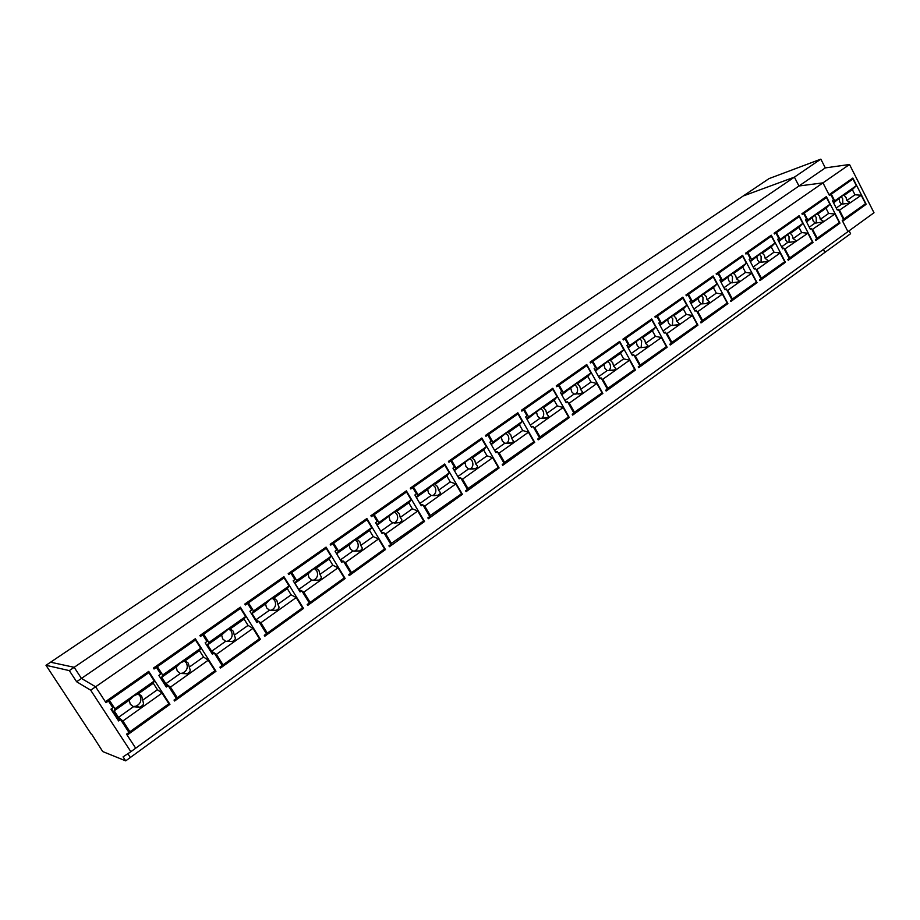 <?xml version="1.0" encoding="UTF-8"?>
<svg xmlns="http://www.w3.org/2000/svg" width="920" height="920" viewBox="0 0 920 920"><rect width="100%" height="100%" fill="white"/><g stroke="black" fill="none" stroke-linecap="round" stroke-linejoin="round"><path stroke-width="1.38" d="M168.199 685.688L176.364 698.406L174.03 700.074L174.616 701.005L215.97 671.301L195.327 638.733L153.456 668.069L154.054 669.001L156.411 667.345L160.747 674.084L158.861 675.418L166.324 687.021L168.199 685.688L165.036 685.02M154.882 667.069L156.411 667.345M823.423 249.423L824.941 252.367L125.706 760.863L102.718 751.559L91.735 734.286M127.868 753.687L130.352 757.482L127.868 753.687M127.144 735.103L135.688 748.202L126.534 734.171L128.949 732.435L120.554 719.555L118.611 720.935L110.94 709.182L112.895 707.813L108.433 700.982L105.995 702.696L95.611 686.78L105.374 701.753L148.73 671.381L169.947 704.363L127.144 735.103M825.32 167.9L798.962 185.989L794.397 177.134L743.199 195.994L769.051 178.595L820.835 159.137L825.32 167.9L849.505 164.484L822.963 182.861L798.962 185.989L822.963 182.861L95.611 686.78L81.454 678.431L74.175 667.31L81.454 678.431L95.611 686.78L90.677 690.195L130.87 751.697L123.084 756.861L125.706 760.863M820.835 159.137L794.397 177.134L743.199 195.994L50.588 662.205L74.175 667.31L69.322 670.611L76.624 681.743L798.962 185.989L794.397 177.134L74.175 667.31L50.588 662.205L46 665.298L91.482 734.47M849.505 164.484L874 212.738L847.952 231.633L842.616 221.214L866.18 204.286L852.851 178.054L829.046 194.73L822.963 182.861L829.426 195.477L830.771 194.545L833.543 199.962L832.473 200.709L837.257 210.047L838.315 209.288L843.559 219.523L842.237 220.466L847.952 231.633L130.87 751.697M783.771 248.066L789.222 258.52L787.831 259.52L788.221 260.279L813.05 242.443L799.181 215.648L774.099 233.231L774.49 233.99L775.905 233.001L778.791 238.544L777.664 239.338L782.644 248.86L783.771 248.066L782.448 248.48M755.389 268.249L760.955 278.806L759.518 279.841L759.931 280.6L785.427 262.292L771.27 235.209L745.499 253.264L745.913 254.035L747.362 253.023L750.306 258.612L749.156 259.428L754.239 269.065L755.389 268.249L754.02 268.651M811.405 228.424L816.753 238.763L815.384 239.74L815.775 240.488L839.96 223.123L826.367 196.604L801.929 213.727L802.32 214.486L803.7 213.52L806.529 218.994L805.437 219.765L810.313 229.195L811.405 228.424L810.117 228.827M726.225 288.972L731.918 299.655L730.445 300.714L730.859 301.484L757.056 282.67L742.601 255.3L716.128 273.849L716.542 274.631L718.025 273.585L721.038 279.243L719.854 280.082L725.04 289.811L726.225 288.972L724.81 289.374M460.655 477.767L467.475 489.451L465.612 490.785L466.118 491.636L499.1 467.947L481.827 438L448.454 461.38L448.948 462.242L450.834 460.92L454.445 467.118L452.95 468.176L459.172 478.837L460.655 477.767L458.7 478.043M371.335 515.418L373.405 515.212L371.404 516.603L370.875 515.729L406.387 490.854L424.534 521.502L389.436 546.71L388.907 545.847L390.885 544.422L383.732 532.462L381.558 532.622M373.405 515.212L377.2 521.548L375.601 522.675L382.145 533.588L383.732 532.462M343.401 561.131L350.75 573.24L348.703 574.701L349.243 575.587L385.468 549.562L366.873 518.535L330.211 544.226L330.751 545.111L332.81 543.662L336.709 550.091L335.064 551.252L341.768 562.292L343.401 561.131L341.101 561.212M422.797 504.689L429.778 516.511L427.857 517.891L428.375 518.742L462.392 494.316L444.693 464.013L410.274 488.129L410.791 488.991L412.723 487.634L416.426 493.902L414.885 494.994L421.256 505.781L422.797 504.689L420.739 504.907M301.76 590.744L309.292 602.991L307.176 604.509L307.728 605.394L345.149 578.519L326.071 547.124L288.202 573.654L288.753 574.551L290.892 573.056L294.883 579.566L293.181 580.761L300.058 591.939L301.76 590.744L299.299 590.709M214.222 652.97L222.168 665.528L219.914 667.138L220.489 668.058L260.464 639.342L240.373 607.177L199.905 635.524L200.48 636.444L202.756 634.846L206.977 641.505L205.16 642.793L212.416 654.258L214.222 652.97L211.358 652.591M258.715 621.333L266.455 633.742L264.27 635.306L264.833 636.203L303.508 608.431L283.923 576.656L244.789 604.072L245.352 604.981L247.56 603.439L251.666 610.018L249.906 611.259L256.967 622.575L258.715 621.333L256.082 621.161M665.447 332.189L671.381 343.103L669.829 344.218L670.255 345.011L697.946 325.128L682.858 297.148L654.879 316.756L655.316 317.549L656.891 316.457L660.031 322.23L658.778 323.115L664.194 333.074L665.447 332.189L663.929 332.58M633.754 354.717L639.825 365.757L638.216 366.907L638.664 367.701L667.138 347.254L651.728 318.964L622.943 339.135L623.38 339.94L625.002 338.801L628.222 344.655L626.922 345.563L632.466 355.626L633.754 354.717L632.178 355.097M696.256 310.281L702.063 321.08L700.557 322.161L700.982 322.943L727.904 303.6L713.138 275.931L685.929 294.998L686.355 295.791L687.884 294.722L690.966 300.438L689.735 301.3L695.037 311.144L696.256 310.281L694.795 310.684M601.139 377.901L607.349 389.056L605.693 390.241L606.154 391.058L635.456 370.012L619.7 341.412L590.077 362.158L590.525 362.974L592.192 361.813L595.481 367.724L594.147 368.667L599.817 378.844L601.139 377.901L599.495 378.269M533.002 426.351L539.499 437.759L537.751 439.012L538.223 439.852L569.284 417.53L552.793 388.274L521.387 410.285L521.858 411.125L523.629 409.883L527.068 415.932L525.665 416.933L531.587 427.34L533.002 426.351L531.208 426.684M497.375 451.674L504.034 463.22L502.228 464.508L502.711 465.347L534.716 442.359L517.845 412.769L485.472 435.447L485.955 436.287L487.784 435.01L491.303 441.14L489.854 442.163L495.926 452.697L497.375 451.674L495.512 451.973M567.571 401.764L573.919 413.057L572.217 414.276L572.688 415.092L602.853 393.426L586.73 364.504L556.232 385.871L556.703 386.699L558.417 385.491L561.775 391.471L560.406 392.437L566.202 402.741L567.571 401.764L565.857 402.12M169.947 704.363L168.555 704.007M201.1 634.685L202.756 634.846M215.97 671.301L214.475 671.048M245.789 603.37L247.56 603.439M260.464 639.342L258.865 639.181M289.006 573.091L290.892 573.056M303.508 608.431L301.806 608.361M330.832 543.789L332.81 543.662M345.149 578.519L343.367 578.542M385.468 549.562L383.605 549.654M410.573 487.922L412.723 487.634M424.534 521.502L422.591 521.663M448.592 461.288L450.834 460.92M462.392 494.316L460.379 494.546M485.472 435.447L487.784 435.01M499.1 467.947L497.03 468.245M521.422 410.343L523.629 409.883M534.716 442.359L532.588 442.716M556.289 385.974L558.417 385.491M569.284 417.53L567.099 417.944M590.157 362.308L592.192 361.813M602.853 393.426L600.61 393.898M623.047 339.319L625.002 338.801M635.456 370.012L633.167 370.53M654.994 316.974L656.891 316.457M667.138 347.254L664.815 347.817M686.056 295.251L687.884 294.722M697.946 325.128L695.577 325.726M716.266 274.114L718.025 273.585M727.904 303.6L725.5 304.255M745.66 253.552L747.362 253.023M757.056 282.67L754.619 283.36M774.26 233.542L775.905 233.001M785.427 262.292L782.966 263.017M802.102 214.049L803.7 213.52M813.05 242.443L810.566 243.202M829.219 195.063L830.771 194.545M838.315 209.288L837.073 209.691M839.96 223.123L837.442 223.905M153.283 683.238L157.446 689.701L162.023 693.116L122.889 720.981L118.473 717.358L114.206 710.827L129.225 700.212L133.204 696.221L138.517 693.657L153.283 683.238L154.249 681.03L148.844 672.646L147.338 672.347M128.099 731.135L129.915 731.745L168.889 703.765L162.023 693.116M118.024 718.761L111.515 708.791M137.609 693.599L139.898 695.704C141.933 700.315 140.622 703.823 135.964 706.215L132.963 706.537M148.844 672.646L109.411 700.293L108.008 699.901M154.249 681.03L114.942 708.768L109.411 700.293M114.206 710.827L114.942 708.768M138.517 693.657L141.691 696.152L142.715 700.154L157.446 689.701M118.473 717.358L133.457 706.721L139.737 707.25L142.934 705.214L143.497 703.397L142.715 700.154M129.915 731.745L122.889 720.981M129.225 700.212L130.272 704.237L133.457 706.721M199.467 650.624L203.515 657.006L208.276 660.192L170.464 687.102L165.853 683.732L161.713 677.281L176.226 667.034L180.297 662.986L185.196 660.698L199.467 650.624L200.709 648.255L195.454 639.975L193.809 639.791M175.685 697.36L177.295 697.74L214.946 670.714L208.276 660.192M165.071 685.02L158.884 675.406M183.919 660.675L186.334 662.871C188.312 667.345 187.093 670.76 182.666 673.095L180.377 673.474M195.454 639.975L157.355 666.678L155.814 666.413M200.709 648.255L162.725 675.05L157.355 666.678M161.713 677.281L162.725 675.05M185.196 660.698L188.278 663.17L189.29 667.103L203.515 657.006M165.853 683.732L180.331 673.463L187.162 673.739L189.75 671.899L190.221 670.174L189.29 667.103M177.295 697.74L170.464 687.102M176.226 667.034L177.238 670.99L180.331 673.463M244.111 619.091L248.055 625.404L252.977 628.36L216.43 654.384L211.646 651.245L207.609 644.874L221.639 634.961L228.321 629.096L230.322 628.831L244.111 619.091L245.605 616.572L240.499 608.396L238.74 608.315M221.617 664.665L223.065 664.884L259.463 638.756L252.977 628.36M228.746 628.877L231.23 631.12C233.151 635.478 232.001 638.802 227.792 641.091L226.205 641.447M240.499 608.396L203.677 634.202L202.009 634.041M245.605 616.572L208.897 642.47L203.677 634.202M207.609 644.874L208.897 642.47M230.322 628.831L233.312 631.293L234.301 635.168L248.055 625.404M211.646 651.245L225.641 641.309L232.495 641.493L234.991 639.71L235.382 638.066L234.301 635.168M223.065 664.884L216.43 654.384M221.639 634.961L222.64 638.848L225.641 641.309M258.439 621.31L255.921 619.827L251.988 613.536L265.558 603.945L269.825 599.817L272.251 598.103L273.953 598.023L287.293 588.604L289.029 585.936L284.05 577.852L282.187 577.875M287.293 588.604L291.145 594.837L296.205 597.574L260.866 622.748L258.865 621.563M265.995 633.006L267.329 633.109L302.53 607.844L296.205 597.574M272.17 598.149L274.654 600.404C276.517 604.658 275.448 607.901 271.434 610.132L270.423 610.42M284.05 577.852L248.446 602.818L246.663 602.761M289.029 585.936L253.529 610.983L248.446 602.818M251.988 613.536L253.529 610.983M273.953 598.023L276.862 600.472L277.828 604.279L291.145 594.837M255.921 619.827L269.457 610.224L276.322 610.305L278.748 608.58L279.047 607.016L277.828 604.279M267.329 633.109L260.866 622.748M265.558 603.945L266.536 607.775L269.457 610.224M301.185 590.732L298.747 589.432L294.917 583.211L308.05 573.942L312.397 569.767L314.743 568.111L316.181 568.203L329.096 559.084L331.05 556.289L326.197 548.308L324.231 548.412M329.096 559.084L332.844 565.248L338.042 567.789L303.83 592.146L302.024 591.181M308.901 602.358L310.132 602.393L344.206 577.933L338.042 567.789M314.26 568.457L316.675 570.688C318.492 574.839 317.48 578.001 313.651 580.175L313.122 580.347M326.197 548.308L291.743 572.458L289.858 572.504M331.05 556.289L296.7 580.531L291.743 572.458M294.917 583.211L296.7 580.531M316.181 568.203L318.998 570.641L319.953 574.39L332.844 565.248M298.747 589.432L311.846 580.14L318.734 580.129L321.068 578.473L321.31 576.966L319.953 574.39M310.132 602.393L303.83 592.146M308.05 573.942L309.016 577.714L311.846 580.14M336.605 553.782L349.186 544.893L353.602 540.684L355.879 539.085L357.052 539.338L369.564 530.506L371.726 527.585L366.999 519.697L364.941 519.892M369.564 530.506L373.221 536.59L378.546 538.947L345.425 562.534L343.769 561.729M350.405 572.677L351.566 572.654L384.548 548.976L378.546 538.947M355.016 539.695L357.362 541.914C359.133 545.974 358.179 549.067 354.522 551.172L354.384 551.229M366.999 519.697L333.638 543.087L331.66 543.214M371.726 527.585L338.468 551.057L333.638 543.087M336.57 553.736L338.468 551.057M357.052 539.338L359.8 541.753L360.743 545.445L373.221 536.59M340.331 559.935L352.889 551.022L359.789 550.93L362.043 549.32L362.216 547.883L360.743 545.445M342.573 561.154L340.457 560.142M351.566 572.654L345.425 562.534M349.186 544.893L350.129 548.607L352.889 551.022M377.108 525.182L395.715 510.968L396.658 511.382L408.779 502.815L411.125 499.79L406.513 491.993L404.374 492.269M408.779 502.815L412.344 508.829L417.772 511.014L385.698 533.853L384.169 533.186M390.586 543.927L423.637 520.915L417.772 511.014M394.507 511.83L396.784 514.027C398.486 517.891 397.659 520.892 394.289 523.009M406.513 491.993L374.198 514.648L372.128 514.855M411.125 499.79L378.913 522.514L374.198 514.648M377.027 525.044L378.913 522.514M396.658 511.382L399.326 513.774L400.246 517.419L412.344 508.829M380.742 531.254L392.644 522.813L399.544 522.64L401.729 521.077L401.833 519.719L400.246 517.419M382.674 532.542L381.098 531.863M391.678 543.858L385.698 533.853M389.034 516.764L389.953 520.409L392.644 522.813M416.346 497.478L427.639 489.497L432.181 485.231L434.32 483.724L435.01 483.529L435.034 484.276L446.786 475.985L449.316 472.845L444.808 465.14L442.589 465.485M446.786 475.985L450.259 481.93L455.803 483.943L424.706 506.08L423.28 505.517M429.513 516.062L461.518 493.729L455.803 483.943M432.768 484.817L434.999 487.002C436.62 490.624 435.919 493.511 432.906 495.65M444.808 465.14L413.494 487.094L411.343 487.381M449.316 472.845L418.094 494.868L413.494 487.094M416.219 497.272L418.094 494.868M435.034 484.276L437.632 486.657L438.541 490.245L450.259 481.93M419.888 503.47L431.169 495.477L438.058 495.236L440.185 493.718L440.231 492.418L438.541 490.245M421.532 504.827L420.44 504.39M430.548 515.959L424.706 506.08M427.639 489.497L428.547 493.097L431.169 495.477M454.376 470.626L469.671 458.781L471.741 457.32L472.351 457.171L472.247 458.01L483.644 449.96L486.335 446.717L481.942 439.104L479.653 439.53M483.644 449.96L487.036 455.825L492.671 457.688L462.518 479.159L461.184 478.676M467.233 489.049L498.26 467.36L492.671 457.688M469.878 458.631L472.052 460.805C473.593 464.209 473.018 466.98 470.315 469.119M481.942 439.104L451.582 460.391L449.339 460.759M486.335 446.717L456.067 468.084L451.582 460.391M454.216 470.35L456.067 468.084M472.247 458.01L474.777 460.368L475.663 463.898L487.036 455.825M457.838 476.548L468.51 468.97L475.41 468.659L477.468 467.187L477.457 465.957L475.663 463.898M459.206 477.974L458.516 477.721M468.211 488.922L462.518 479.159M465.083 463.059L465.968 466.612L468.51 468.97M491.245 444.578L508.035 431.698L508.334 432.515L519.397 424.706L522.249 421.383L517.96 413.85L515.602 414.345M519.397 424.706L522.709 430.514L528.436 432.216L499.192 453.042L497.938 452.64M503.815 462.841L533.887 441.784L528.436 432.216M505.897 433.228L508.001 435.378C509.473 438.587 509.001 441.255 506.575 443.382M517.96 413.85L488.508 434.504L486.197 434.941M522.249 421.383L492.878 442.106L488.508 434.504M491.073 444.268L492.878 442.106M508.334 432.515L510.807 434.861L511.681 438.345L522.709 430.514M494.626 450.443L504.746 443.267L511.635 442.888L513.636 441.462L511.681 438.345M504.746 462.702L499.192 453.042M501.388 437.425L502.262 440.921L504.746 443.267M527.022 419.324L541.316 408.216L543.26 406.847L543.375 407.778L554.104 400.2L557.106 396.784L552.92 389.344L550.482 389.896M554.104 400.2L557.347 405.938L563.155 407.502L534.761 427.719L533.577 427.374M539.292 437.414L568.479 416.955L563.155 407.502M540.879 408.584L542.892 410.699C544.295 413.735 543.915 416.311 541.731 418.416M552.92 389.344L524.331 409.388L521.95 409.883M557.106 396.784L528.609 416.898L524.331 409.388M526.827 418.968L528.609 416.898M543.375 407.778L545.778 410.113L546.629 413.54L557.347 405.938M530.322 425.12L539.902 418.324L546.779 417.875L548.722 416.495L546.629 413.54M540.189 437.264L534.761 427.719M536.624 412.539L537.476 415.989L539.902 418.324M561.74 394.806L577.449 382.72L577.38 383.755L587.811 376.395L590.95 372.91L586.856 365.55L584.361 366.16M587.811 376.395L590.985 382.076L596.85 383.502L569.284 403.132L568.169 402.834M573.735 412.735L602.059 392.851L596.85 383.502M574.839 384.663L576.771 386.733C578.116 389.62 577.806 392.092 575.839 394.162M586.856 365.55L559.096 385.008L556.657 385.572M590.95 372.91L563.27 392.437L559.096 385.008M561.522 394.416L563.27 392.437M577.38 383.755L579.738 386.078L580.577 389.459L590.985 382.076M564.96 400.534L574.034 394.093L580.911 393.599L582.797 392.253L580.577 389.459M574.597 412.562L569.284 403.132M570.837 388.389L571.676 391.782L574.034 394.093M595.458 371.001L610.661 359.283L610.42 360.433L620.551 353.28L623.817 349.715L619.815 342.447L617.274 343.103M620.551 353.28L623.656 358.892L629.591 360.191L602.818 379.258L601.749 379.005M607.177 388.769L634.685 369.437L629.591 360.191M607.832 361.41L609.695 363.457C610.972 366.195 610.731 368.586 608.959 370.61M619.815 342.447L592.859 361.341L590.364 361.962M623.817 349.715L596.942 368.678L592.859 361.341M595.217 370.587L596.942 368.678M610.42 360.433L612.72 362.733L613.548 366.068L623.656 358.892M598.609 376.659L607.188 370.576L614.054 370.012L615.882 368.713L613.548 366.068M608.005 388.585L602.818 379.258M604.06 364.929L604.888 368.276L607.188 370.576M628.199 347.875L641.136 337.778L642.931 336.513L642.528 337.755L652.383 330.809L655.764 327.175L651.843 319.987L649.255 320.7M652.383 330.809L655.408 336.352L661.411 337.536L635.386 356.063L634.374 355.844M639.664 365.47L666.39 346.679L661.411 337.536M639.894 338.824L641.677 340.825L641.113 347.737M651.843 319.987L625.646 338.353L623.093 339.02M655.764 327.175L629.636 345.609L625.646 338.353M627.957 347.438L629.636 345.609M642.528 337.755L644.77 340.043L645.575 343.332L655.408 336.352M631.281 353.475L639.411 347.714L646.254 347.104L648.036 345.839L645.575 343.332M640.458 365.297L635.386 356.063M636.341 342.125L637.157 345.425L639.411 347.714M660.019 325.404L674.291 314.375L673.739 315.721L683.318 308.959L686.814 305.267L682.985 298.16L680.34 298.919M683.318 308.959L686.285 314.445L692.346 315.514L667.046 333.523L666.08 333.339M671.244 342.838L697.222 324.553L692.346 315.514M671.071 316.871L672.784 318.837L672.37 325.496M682.985 298.16L657.512 316.009L654.913 316.733M686.814 305.267L661.422 323.184L657.512 316.009M659.766 324.944L661.422 323.184M673.739 315.721L675.924 317.986L676.729 321.229L686.285 314.445M663.032 330.947L670.726 325.484L677.557 324.841L679.282 323.61L676.729 321.229M672.002 342.654L667.046 333.523M667.724 319.964L668.529 323.219L670.726 325.484M702.754 303.865L703.041 297.436L701.396 295.504L713.414 287.707L717.013 283.958L713.264 276.931L710.573 277.736M713.414 287.707L716.312 293.135L722.418 294.101L697.82 311.615L696.888 311.454M701.937 320.827L727.191 303.036L722.418 294.101M713.264 276.931L688.494 294.285L685.94 295.032M717.013 283.958L692.311 301.392L688.494 294.285M701.385 295.516L698.245 298.413L699.039 301.622L701.178 303.876L705.755 303.646L709.676 301.978L707.02 299.736L716.312 293.135M690.702 303.082L692.311 301.392M690.954 303.565L698.245 298.413M704.099 294.285L706.238 296.539L707.02 299.736M693.91 309.039L701.178 303.876M702.673 320.643L697.82 311.615M721.05 282.313L732.803 273.079L734.447 271.929L733.631 273.435L742.693 267.03L746.396 263.235L742.716 256.277L740.002 257.117M742.693 267.03L745.533 272.4L751.686 273.252L727.755 290.306L726.857 290.168M731.791 299.425L756.366 282.106L751.686 273.252M730.894 274.723L732.469 276.621L732.297 282.831M742.716 256.277L718.623 273.171L716.162 273.907M746.396 263.235L722.361 280.186L718.623 273.171M720.785 281.819L722.361 280.186M733.631 273.435L735.712 275.666L736.494 278.817L745.533 272.4M723.936 287.73L730.813 282.854L737.598 282.118L739.231 280.945L736.494 278.817M732.504 299.23L727.755 290.306M727.938 277.449L728.709 280.623L730.813 282.854M750.317 261.648L761.725 252.678L763.324 251.551L762.369 253.138L771.202 246.905L774.985 243.052L771.385 236.175L768.625 237.061M771.202 246.905L773.984 252.218L780.171 252.977L756.872 269.571L756.021 269.445M760.84 278.587L784.748 261.728L780.171 252.977M759.598 254.495L761.127 256.358L761.047 262.361M771.385 236.175L747.937 252.609L745.556 253.356M774.985 243.052L751.594 259.555L747.937 252.609M750.053 261.142L751.594 259.555M762.369 253.138L764.416 255.346L765.175 258.462L773.984 252.218M753.146 267.007L759.644 262.395L766.418 261.613L768.005 260.475L765.175 258.462M761.53 278.392L756.872 269.571M756.827 257.048L757.597 260.176L759.644 262.395M778.814 241.523L791.418 231.713L790.36 233.369L798.951 227.309L802.827 223.41L799.296 216.602L796.501 217.522M798.951 227.309L801.676 232.564L807.909 233.231L784.404 249.285M789.119 258.313L812.394 241.891L807.909 233.231M787.554 234.807L789.026 236.624L789.038 242.431M799.296 216.602L776.468 232.611L774.157 233.358M802.827 223.41L780.056 239.476L776.468 232.611M778.538 241.005L780.056 239.476M790.36 233.369L792.35 235.577L793.097 238.648L801.676 232.564M781.586 246.824L787.716 242.477L794.466 241.661L796.019 240.557L793.097 238.648M789.785 258.117L785.22 249.377M784.956 237.187L785.714 240.269L787.716 242.477M806.553 221.939L817.27 213.474L818.788 212.405L817.615 214.13L825.987 208.219L829.943 204.286L826.482 197.547L823.653 198.501M825.987 208.219L828.667 213.417L834.923 213.992L812.038 229.643M816.649 238.567L839.316 222.559L834.923 213.992M814.786 215.613L816.201 217.407L816.281 223.019M826.482 197.547L804.241 213.13L802.01 213.877M829.943 204.286L807.76 219.937L804.241 213.13M806.288 221.409L807.76 219.937M817.615 214.13L819.57 216.315L820.306 219.351L828.667 213.417M809.266 227.183L815.062 223.077L821.779 222.226L823.296 221.145L820.306 219.351M817.293 238.372L812.82 229.724M812.36 217.833L813.096 220.892L815.062 223.077M833.577 202.86L843.973 194.626L845.457 193.591L844.169 195.373L852.334 189.612L856.359 185.644L852.966 178.974L850.114 179.975M852.334 189.612L854.956 194.764L861.235 195.258L838.948 210.519M843.467 219.339L865.547 203.734L861.235 195.258M841.317 196.926L842.674 198.674L842.835 204.113M852.966 178.974L831.3 194.166L829.138 194.902M856.359 185.644L834.739 200.893L831.3 194.166M833.301 202.32L834.739 200.893M844.169 195.373L846.078 197.547L846.803 200.537L854.956 194.764M836.234 208.046L841.696 204.171L848.389 203.285L849.861 202.239L846.803 200.537M844.088 219.144L839.707 210.588M839.051 198.996L839.776 201.998L841.696 204.171M90.677 690.195L76.624 681.743M69.322 670.611L46 665.298M107.03 700.591L108.433 700.982M116.978 718.439L120.554 719.555M849.102 230.805L850.586 233.714L824.941 252.367M866.18 204.286L863.638 205.114M135.964 706.215L139.737 707.25M182.666 673.095L186.794 673.842M227.792 641.091L232.254 641.562M271.434 610.132L276.195 610.339M313.651 580.175L318.699 580.14M354.522 551.172L359.8 550.919M394.668 523.031L399.579 522.606M433.883 495.696L438.127 495.19M471.822 469.142L475.49 468.602M508.541 443.371L511.716 442.83M544.111 418.347L546.871 417.806M578.599 394.047L581.003 393.53M612.053 370.438L614.146 369.955M644.529 347.495L646.346 347.035M676.073 325.185L677.649 324.772M706.721 303.497L708.078 303.117M736.506 282.394L737.69 282.049M765.486 261.855L766.498 261.556M793.672 241.868L794.535 241.603M821.111 222.41L821.847 222.168M847.837 203.446L848.458 203.239"/></g></svg>
